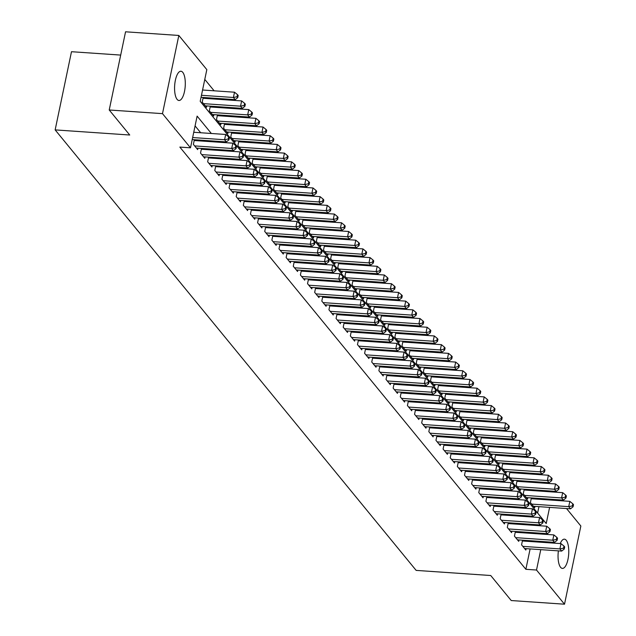 <?xml version="1.0" encoding="UTF-8"?>
<svg xmlns="http://www.w3.org/2000/svg" width="636" height="636" viewBox="0 0 636 636"><rect width="100%" height="100%" fill="white"/><g stroke="black" fill="none" stroke-linecap="round" stroke-linejoin="round"><path stroke-width="0.95" d="M560.229 543.573A14.66 5.287 -86.1 0 1 564.41 539.169A14.66 5.287 -86.1 0 1 566.231 540.266A14.66 5.287 -86.1 0 1 568.409 556.81A14.66 5.287 -86.1 0 1 562.407 568.409A14.66 5.287 -86.1 0 1 560.578 567.312A14.66 5.287 -86.1 0 1 558.392 550.856M177.11 99.391A14.66 5.287 -86.1 0 1 174.932 82.847A14.66 5.287 -86.1 0 1 180.942 71.248A14.66 5.287 -86.1 0 1 182.763 72.345A14.66 5.287 -86.1 0 1 184.941 88.881A14.66 5.287 -86.1 0 1 178.931 100.488A14.66 5.287 -86.1 0 1 177.11 99.391M120.689 55.086L71.486 51.707L55.149 129.895L416.151 570.397L490.73 575.516L511.241 600.543L564.514 604.2L536.514 570.031L540.767 549.647M55.149 129.895L129.736 135.015L109.225 109.988L125.554 31.8L178.827 35.457L206.827 69.626L200.205 101.323L546.221 523.539L549.599 507.385M542.166 491.246L541.61 490.404M535.178 482.549L534.478 481.698M528.039 473.844L527.339 472.993M520.908 465.139L520.208 464.288M513.769 456.433L513.077 455.583M506.638 447.728L505.938 446.877M499.506 439.023L498.807 438.172M492.367 430.318L491.668 429.467M485.236 421.612L484.537 420.762M478.097 412.907L477.405 412.056M470.966 404.202L470.266 403.351M463.835 395.497L463.135 394.646M456.696 386.791L455.996 385.941M449.565 378.086L448.865 377.235M442.425 369.381L441.734 368.53M435.294 360.676L434.595 359.825M428.163 351.97L427.464 351.12M421.024 343.265L420.324 342.414M413.893 334.56L413.193 333.709M406.754 325.855L406.062 325.004M399.623 317.149L398.923 316.299M392.492 308.444L391.792 307.593M385.352 299.739L384.653 298.888M378.221 291.034L377.522 290.175M371.082 282.328L370.39 281.47M363.951 273.615L363.251 272.765M356.82 264.91L356.12 264.059M349.681 256.205L348.981 255.354M342.55 247.499L341.85 246.649M335.411 238.794L334.719 237.944M328.279 230.089L327.58 229.238M321.148 221.384L320.449 220.533M314.009 212.678L313.31 211.828M306.878 203.973L306.178 203.123M299.739 195.268L299.047 194.417M292.608 186.563L291.908 185.712M285.469 177.857L284.777 177.007M278.337 169.152L277.638 168.302M271.206 160.447L270.507 159.596M264.067 151.742L263.376 150.891M256.936 143.036L256.236 142.186M249.797 134.331L249.105 133.481M242.666 125.626L241.966 124.775M235.535 116.921L234.835 116.07M228.396 108.215L227.704 107.365M221.264 99.51L220.565 98.659M214.125 90.805L204.784 79.405M542.19 491.111L552.962 491.986M559.402 499.84L560.101 500.691M566.533 508.546L580.851 526.012L564.514 604.2M522.538 540.179L521.568 544.837L525.845 550.061L526.147 548.645M515.406 531.473L514.437 536.132L518.714 541.355L519.008 539.94M508.275 522.768L507.297 527.427L511.583 532.65L511.877 531.235M501.136 514.063L500.166 518.722L504.443 523.945L504.738 522.53M494.005 505.358L493.027 510.016L497.312 515.24L497.606 513.824M486.866 496.652L485.896 501.311L490.173 506.534L490.475 505.119M479.735 487.947L478.765 492.606L483.042 497.829L483.336 496.414M472.604 479.242L471.626 483.901L475.911 489.124L476.205 487.709M465.465 470.537L464.495 475.195L468.772 480.418L469.066 479.003M458.333 461.831L457.356 466.49L461.641 471.713L461.935 470.298M451.194 453.126L450.224 457.785L454.502 463.008L454.804 461.585M444.063 444.421L443.093 449.08L447.37 454.303L447.665 452.88M436.924 435.716L435.954 440.374L440.239 445.598L440.533 444.174M429.793 427.01L428.823 431.669L433.1 436.892L433.394 435.469M422.662 418.305L421.684 422.964L425.969 428.187L426.263 426.764M415.523 409.6L414.553 414.259L418.83 419.482L419.132 418.059M408.392 400.895L407.422 405.553L411.699 410.777L411.993 409.353M401.252 392.189L400.283 396.848L404.568 402.071L404.862 400.648M394.121 383.484L393.151 388.135L397.428 393.366L397.723 391.943M386.99 374.779L386.012 379.43L390.297 384.653L390.591 383.238M379.851 366.074L378.881 370.724L383.158 375.948L383.46 374.532M372.72 357.368L371.742 362.019L376.027 367.242L376.321 365.827M365.581 348.663L364.611 353.314L368.896 358.537L369.19 357.122M358.45 339.95L357.48 344.609L361.757 349.832L362.051 348.417M351.318 331.245L350.341 335.903L354.626 341.127L354.92 339.711M344.179 322.539L343.209 327.198L347.487 332.421L347.789 331.006M337.048 313.834L336.07 318.493L340.355 323.716L340.65 322.301M329.909 305.129L328.939 309.788L333.224 315.011L333.518 313.596M322.778 296.424L321.808 301.082L326.085 306.306L326.379 304.89M315.647 287.718L314.669 292.377L318.954 297.6L319.248 296.185M308.508 279.013L307.538 283.672L311.815 288.895L312.117 287.48M301.377 270.308L300.399 274.967L304.684 280.19L304.978 278.775M294.237 261.603L293.268 266.261L297.545 271.485L297.847 270.069M287.106 252.897L286.136 257.556L290.413 262.779L290.708 261.364M279.975 244.192L278.997 248.851L283.282 254.074L283.577 252.659M272.836 235.487L271.866 240.146L276.143 245.369L276.445 243.954M265.705 226.782L264.727 231.44L269.012 236.664L269.306 235.248M258.566 218.076L257.596 222.735L261.873 227.958L262.175 226.543M251.435 209.371L250.465 214.03L254.742 219.253L255.036 217.838M244.304 200.666L243.326 205.325L247.611 210.548L247.905 209.125M237.164 191.961L236.195 196.619L240.472 201.843L240.766 200.419M230.033 183.255L229.055 187.914L233.34 193.137L233.635 191.714M222.894 174.55L221.924 179.209L226.201 184.432L226.503 183.009M215.763 165.845L214.793 170.504L219.07 175.727L219.364 174.304M208.632 157.14L207.654 161.798L211.939 167.022L212.233 165.599M201.493 148.434L200.523 153.093L204.8 158.316L205.094 156.893M194.362 139.729L193.384 144.38L197.669 149.611L197.963 148.188M204.569 98.365L203.87 97.515M211.701 107.071L211.009 106.22M218.84 115.776L218.14 114.925M225.971 124.481L225.271 123.63M233.102 133.186L232.41 132.336M240.241 141.892L239.541 141.041M247.372 150.597L246.681 149.746M254.511 159.302L253.812 158.451M261.642 168.007L260.943 167.157M268.774 176.713L268.082 175.862M275.913 185.418L275.213 184.567M283.044 194.123L282.352 193.272M290.183 202.828L289.483 201.978M297.314 211.534L296.615 210.683M304.445 220.239L303.754 219.388M311.584 228.944L310.885 228.093M318.716 237.649L318.024 236.799M325.855 246.355L325.155 245.504M332.986 255.06L332.286 254.209M340.125 263.765L339.425 262.914M347.256 272.47L346.556 271.62M354.387 281.176L353.695 280.325M361.526 289.881L360.827 289.03M368.657 298.586L367.958 297.735M375.797 307.291L375.097 306.441M382.928 315.997L382.228 315.146M390.059 324.702L389.367 323.851M397.198 333.415L396.498 332.556M404.329 342.12L403.629 341.27M411.468 350.826L410.769 349.975M418.599 359.531L417.9 358.68M425.73 368.236L425.039 367.385M432.87 376.941L432.17 376.091M440.001 385.647L439.301 384.796M447.14 394.352L446.44 393.501M454.271 403.057L453.571 402.206M461.402 411.762L460.71 410.912M468.541 420.468L467.842 419.617M475.672 429.173L474.973 428.322M482.811 437.878L482.112 437.027M489.943 446.583L489.243 445.733M497.074 455.289L496.382 454.438M504.213 463.994L503.513 463.143M511.344 472.699L510.644 471.848M518.483 481.404L517.784 480.554M525.614 490.11L524.915 489.259M537.611 513.037L538.946 506.654M540.473 499.347L540.64 498.552M203.186 97.467L202.216 102.118L206.493 107.341L206.795 105.926M210.325 106.172L209.347 110.823L213.632 116.054L213.927 114.631M217.456 114.878L216.486 119.536L220.764 124.759L221.058 123.336M224.595 123.583L223.618 128.241L227.903 133.465L228.197 132.042M231.727 132.288L230.757 136.947L235.034 142.17L235.328 140.747M238.858 140.993L237.888 145.652L242.165 150.875L242.467 149.452M245.997 149.699L245.019 154.357L249.304 159.58L249.598 158.157M253.128 158.404L252.158 163.062L256.435 168.286L256.729 166.863M260.267 167.109L259.289 171.768L263.574 176.991L263.868 175.568M267.398 175.814L266.428 180.473L270.705 185.696L271 184.281M274.529 184.519L273.56 189.178L277.837 194.401L278.139 192.986M281.669 193.225L280.691 197.883L284.976 203.107L285.27 201.691M288.8 201.93L287.83 206.589L292.107 211.812L292.401 210.397M295.939 210.635L294.961 215.294L299.246 220.517L299.54 219.102M303.07 219.34L302.1 223.999L306.377 229.222L306.671 227.807M310.201 228.046L309.231 232.704L313.508 237.928L313.81 236.513M317.34 236.751L316.362 241.41L320.647 246.633L320.942 245.218M324.471 245.456L323.501 250.115L327.779 255.338L328.081 253.923M331.61 254.161L330.633 258.82L334.918 264.043L335.212 262.628M338.742 262.867L337.772 267.525L342.049 272.749L342.343 271.334M345.873 271.572L344.903 276.231L349.18 281.454L349.482 280.039M353.012 280.277L352.034 284.936L356.319 290.159L356.613 288.744M360.143 288.983L359.173 293.641L363.45 298.864L363.752 297.449M367.282 297.688L366.304 302.346L370.589 307.57L370.883 306.155M374.413 306.393L373.443 311.052L377.72 316.275L378.015 314.86M381.544 315.106L380.574 319.757L384.86 324.98L385.154 323.565M388.683 323.811L387.706 328.462L391.991 333.685L392.285 332.27M395.815 332.517L394.845 337.167L399.122 342.391L399.424 340.976M402.954 341.222L401.976 345.873L406.261 351.096L406.555 349.681M410.085 349.927L409.115 354.578L413.392 359.809L413.686 358.386M417.216 358.632L416.246 363.291L420.531 368.514L420.825 367.091M424.355 367.338L423.377 371.996L427.662 377.22L427.956 375.797M431.486 376.043L430.516 380.702L434.793 385.925L435.096 384.502M438.625 384.748L437.648 389.407L441.933 394.63L442.227 393.207M445.757 393.453L444.787 398.112L449.064 403.335L449.358 401.912M452.888 402.159L451.918 406.817L456.203 412.041L456.497 410.618M460.027 410.864L459.057 415.523L463.334 420.746L463.628 419.323M467.158 419.569L466.188 424.228L470.465 429.451L470.767 428.028M474.297 428.274L473.319 432.933L477.604 438.156L477.898 436.741M481.428 436.98L480.458 441.638L484.735 446.862L485.03 445.446M488.567 445.685L487.589 450.344L491.874 455.567L492.169 454.152M495.698 454.39L494.728 459.049L499.006 464.272L499.3 462.857M502.83 463.095L501.86 467.754L506.137 472.977L506.439 471.562M509.969 471.801L508.991 476.459L513.276 481.683L513.57 480.267M517.1 480.506L516.13 485.165L520.407 490.388L520.701 488.973M524.239 489.211L523.261 493.87L527.546 499.093L527.84 497.678M531.37 497.916L530.4 502.575L534.677 507.798L534.971 506.383M532.745 498.815L532.054 497.964M211.351 133.481L197.12 116.118L190.498 147.814L179.845 147.083L525.861 569.3L530.114 548.916M531.64 541.61L531.807 540.815M528.874 533.207L528.174 532.356M521.743 524.501L521.043 523.651M514.603 515.796L513.912 514.937M507.472 507.091L506.773 506.232M500.341 498.378L499.642 497.527M493.202 489.672L492.502 488.822M486.071 480.967L485.371 480.116M478.932 472.262L478.24 471.411M471.801 463.557L471.101 462.706M464.662 454.851L463.97 454.001M457.53 446.146L456.831 445.295M450.399 437.441L449.7 436.59M443.26 428.736L442.569 427.885M436.129 420.03L435.429 419.18M428.99 411.325L428.298 410.474M421.859 402.62L421.159 401.769M414.728 393.915L414.028 393.064M407.589 385.209L406.897 384.359M400.457 376.504L399.758 375.653M393.318 367.799L392.627 366.948M386.187 359.094L385.488 358.243M379.056 350.388L378.356 349.538M371.917 341.683L371.225 340.832M364.786 332.978L364.086 332.127M357.647 324.273L356.955 323.422M350.515 315.567L349.816 314.717M343.384 306.862L342.685 306.011M336.245 298.157L335.546 297.306M329.114 289.452L328.415 288.601M321.975 280.746L321.283 279.896M314.844 272.041L314.144 271.19M307.713 263.336L307.013 262.477M300.574 254.623L299.874 253.772M293.442 245.917L292.743 245.067M286.303 237.212L285.612 236.361M279.172 228.507L278.473 227.656M272.041 219.802L271.341 218.951M264.902 211.096L264.202 210.246M257.771 202.391L257.071 201.54M250.632 193.686L249.94 192.835M243.501 184.981L242.801 184.13M236.369 176.275L235.67 175.425M229.23 167.57L228.531 166.719M222.099 158.865L221.4 158.014M214.96 150.16L214.268 149.309M207.829 141.454L207.129 140.604M200.698 132.749L195.077 125.896M195.737 140.628L195.045 139.777M202.876 149.333L202.176 148.482M210.007 158.038L209.308 157.187M217.138 166.743L216.447 165.893M224.277 175.449L223.578 174.598M231.409 184.154L230.717 183.303M238.548 192.859L237.848 192.008M245.679 201.564L244.979 200.714M252.81 210.27L252.118 209.419M259.949 218.975L259.25 218.124M267.08 227.68L266.389 226.829M274.219 236.385L273.52 235.535M281.351 245.091L280.651 244.24M288.49 253.796L287.79 252.945M295.621 262.501L294.921 261.65M302.752 271.206L302.06 270.356M309.891 279.912L309.191 279.061M317.022 288.617L316.323 287.766M324.161 297.322L323.462 296.471M331.292 306.027L330.593 305.177M338.424 314.733L337.732 313.882M345.563 323.438L344.863 322.587M352.694 332.143L351.994 331.292M359.833 340.848L359.133 339.998M366.964 349.554L366.264 348.703M374.095 358.267L373.404 357.408M381.234 366.972L380.535 366.113M388.365 375.677L387.666 374.827M395.505 384.382L394.805 383.532M402.636 393.088L401.936 392.237M409.767 401.793L409.075 400.942M416.906 410.498L416.206 409.648M424.037 419.203L423.338 418.353M431.176 427.909L430.477 427.058M438.307 436.614L437.608 435.763M445.438 445.319L444.747 444.469M452.578 454.025L451.878 453.174M459.709 462.73L459.009 461.879M466.848 471.435L466.148 470.584M473.979 480.14L473.279 479.29M481.11 488.846L480.418 487.995M488.249 497.551L487.55 496.7M495.38 506.256L494.681 505.405M502.52 514.961L501.82 514.111M509.651 523.667L508.951 522.816M516.782 532.372L516.09 531.521M523.921 541.077L523.221 540.226M109.225 109.988L162.49 113.645L178.827 35.457M525.861 569.3L536.514 570.031M190.498 147.814L162.49 113.645M539.527 533.938L538.835 533.087M532.396 525.233L531.696 524.382M525.264 516.527L524.565 515.677M518.125 507.822L517.426 506.964M510.994 499.109L510.295 498.258M503.855 490.404L503.163 489.553M496.724 481.698L496.024 480.848M489.585 472.993L488.893 472.143M482.454 464.288L481.754 463.437M475.323 455.583L474.623 454.732M468.183 446.877L467.492 446.027M461.052 438.172L460.353 437.322M453.913 429.467L453.222 428.616M446.782 420.762L446.082 419.911M439.651 412.056L438.951 411.206M432.512 403.351L431.82 402.501M425.381 394.646L424.681 393.795M418.242 385.941L417.55 385.09M411.11 377.235L410.411 376.385M403.979 368.53L403.28 367.68M396.84 359.825L396.149 358.974M389.709 351.12L389.009 350.269M382.57 342.414L381.878 341.564M375.439 333.709L374.739 332.859M368.308 325.004L367.608 324.153M361.169 316.299L360.469 315.448M354.037 307.593L353.338 306.743M346.898 298.888L346.207 298.038M339.767 290.183L339.067 289.332M332.636 281.478L331.936 280.627M325.497 272.772L324.797 271.922M318.366 264.067L317.666 263.209M311.227 255.362L310.535 254.503M304.095 246.649L303.396 245.798M296.964 237.944L296.265 237.093M289.825 229.238L289.126 228.388M282.694 220.533L281.994 219.682M275.555 211.828L274.863 210.977M268.424 203.123L267.724 202.272M261.293 194.417L260.593 193.567M254.154 185.712L253.454 184.861M247.022 177.007L246.323 176.156M239.883 168.302L239.192 167.451M232.752 159.596L232.053 158.746M225.621 150.891L224.921 150.04M218.482 142.186L217.782 141.335M542.293 542.341L542.46 541.546M551.126 500.079L551.293 499.284M192.636 137.551L224.58 139.745L226.36 141.923L192.215 139.578M193.742 132.272L225.685 134.466L224.58 139.745L228.213 139.006L228.928 139.88L229.373 137.766L228.658 136.891L228.213 139.006M228.658 136.891L225.685 134.466M226.36 141.923L228.928 139.88M201.048 97.316L235.193 99.661L233.404 97.483L234.509 92.204L202.574 90.01M237.045 96.744L237.761 97.61L238.198 95.503L237.482 94.629L237.045 96.744L233.404 97.483L201.469 95.289M237.761 97.61L235.193 99.661M234.509 92.204L237.482 94.629M194.632 145.906L231.711 148.45L233.499 150.629L196.421 148.085M194.195 140.516L232.816 143.172L231.711 148.45L235.352 147.711L236.059 148.586L236.505 146.471L235.789 145.596L235.352 147.711M235.789 145.596L232.816 143.172M233.499 150.629L236.059 148.586M201.771 154.612L238.85 157.156L240.631 159.334L203.552 156.79M201.326 149.221L239.947 151.877L238.85 157.156L242.483 156.416L243.198 157.291L243.636 155.176L242.928 154.302L242.483 156.416M242.928 154.302L239.947 151.877M240.631 159.334L243.198 157.291M208.902 163.317L245.981 165.861L247.762 168.039L210.691 165.495M208.465 157.927L247.086 160.582L245.981 165.861L249.614 165.121L250.33 165.996L250.775 163.881L250.059 163.007L249.614 165.121M250.059 163.007L247.086 160.582M247.762 168.039L250.33 165.996M216.041 172.022L253.112 174.566L254.901 176.744L217.822 174.2M215.596 166.632L254.217 169.287L253.112 174.566L256.753 173.827L257.469 174.701L257.906 172.587L257.19 171.712L256.753 173.827M257.19 171.712L254.217 169.287M254.901 176.744L257.469 174.701M205.245 105.822L242.324 108.366L240.543 106.188L241.648 100.909L203.027 98.254M244.176 105.449L244.892 106.323L245.337 104.209L244.621 103.334L244.176 105.449L240.543 106.188L203.464 103.644M244.892 106.323L242.324 108.366M241.648 100.909L244.621 103.334M212.384 114.528L249.463 117.072L247.674 114.893L248.779 109.615L210.158 106.959M251.315 114.154L252.023 115.029L252.468 112.914L251.753 112.039L251.315 114.154L247.674 114.893L210.595 112.349M252.023 115.029L249.463 117.072M248.779 109.615L251.753 112.039M219.515 123.233L256.594 125.777L254.813 123.599L255.91 118.32L217.289 115.665M258.447 122.859L259.162 123.734L259.599 121.619L258.892 120.745L258.447 122.859L254.813 123.599L217.735 121.055M259.162 123.734L256.594 125.777M255.91 118.32L258.892 120.745M226.655 131.938L263.725 134.482L261.945 132.304L263.05 127.025L224.429 124.37M265.578 131.565L266.293 132.439L266.738 130.324L266.023 129.45L265.578 131.565L261.945 132.304L224.866 129.76M266.293 132.439L263.725 134.482M263.05 127.025L266.023 129.45M223.172 180.727L260.251 183.271L262.032 185.45L224.953 182.906M222.735 175.337L261.356 177.993L260.251 183.271L263.884 182.532L264.6 183.406L265.045 181.292L264.33 180.417L263.884 182.532M264.33 180.417L261.356 177.993M262.032 185.45L264.6 183.406M233.786 140.643L270.864 143.187L269.076 141.009L270.181 135.73L231.56 133.075M272.717 140.27L273.432 141.144L273.87 139.03L273.154 138.155L272.717 140.27L269.076 141.009L232.005 138.465M273.432 141.144L270.864 143.187M270.181 135.73L273.154 138.155M230.304 189.433L267.382 191.985L269.171 194.155L232.092 191.611M229.866 184.043L268.487 186.698L267.382 191.985L271.023 191.237L271.731 192.112L272.176 189.997L271.461 189.123L271.023 191.237M271.461 189.123L268.487 186.698M269.171 194.155L271.731 192.112M240.917 149.349L277.996 151.893L276.215 149.714L277.32 144.436L238.699 141.78M279.848 148.975L280.563 149.85L281.009 147.735L280.293 146.86L279.848 148.975L276.215 149.714L239.136 147.17M280.563 149.85L277.996 151.893M277.32 144.436L280.293 146.86M237.443 198.138L274.521 200.69L276.302 202.86L239.223 200.316M236.997 192.748L275.627 195.403L274.521 200.69L278.155 199.943L278.87 200.817L279.307 198.702L278.6 197.828L278.155 199.943M278.6 197.828L275.627 195.403M276.302 202.86L278.87 200.817M248.056 158.054L285.135 160.598L283.346 158.428L284.451 153.141L245.83 150.486M286.987 157.68L287.695 158.555L288.14 156.44L287.424 155.566L286.987 157.68L283.346 158.428L246.267 155.876M287.695 158.555L285.135 160.598M284.451 153.141L287.424 155.566M244.574 206.843L281.653 209.395L283.433 211.565L246.363 209.021M244.137 201.461L282.758 204.108L281.653 209.395L285.286 208.648L286.001 209.522L286.446 207.408L285.731 206.533L285.286 208.648M285.731 206.533L282.758 204.108M283.433 211.565L286.001 209.522M255.187 166.759L292.266 169.303L290.485 167.133L291.582 161.846L252.961 159.191M294.118 166.386L294.834 167.26L295.271 165.145L294.563 164.271L294.118 166.386L290.485 167.133L253.406 164.581M294.834 167.26L292.266 169.303M291.582 161.846L294.563 164.271M251.713 215.548L288.784 218.1L290.572 220.271L253.494 217.727M251.268 210.166L289.889 212.814L288.784 218.1L292.425 217.353L293.14 218.228L293.578 216.113L292.862 215.246L292.425 217.353M292.862 215.246L289.889 212.814M290.572 220.271L293.14 218.228M262.326 175.464L299.397 178.008L297.616 175.838L298.721 170.551L260.1 167.904M301.249 175.091L301.965 175.965L302.41 173.851L301.695 172.976L301.249 175.091L297.616 175.838L260.537 173.286M301.965 175.965L299.397 178.008M298.721 170.551L301.695 172.976M258.844 224.254L295.923 226.806L297.704 228.976L260.625 226.432M258.407 218.871L297.028 221.519L295.923 226.806L299.556 226.058L300.272 226.933L300.717 224.818L300.001 223.952L299.556 226.058M300.001 223.952L297.028 221.519M297.704 228.976L300.272 226.933M269.457 184.17L306.536 186.714L304.747 184.543L305.852 179.257L267.231 176.609M308.388 183.796L309.104 184.671L309.541 182.556L308.826 181.689L308.388 183.796L304.747 184.543L267.677 181.991M309.104 184.671L306.536 186.714M305.852 179.257L308.826 181.689M265.975 232.959L303.054 235.511L304.843 237.681L267.764 235.137M265.538 227.577L304.159 230.224L303.054 235.511L306.695 234.764L307.403 235.638L307.848 233.523L307.132 232.657L306.695 234.764M307.132 232.657L304.159 230.224M304.843 237.681L307.403 235.638M276.588 192.875L313.667 195.419L311.886 193.249L312.992 187.962L274.37 185.315M315.52 192.501L316.235 193.376L316.68 191.261L315.965 190.395L315.52 192.501L311.886 193.249L274.808 190.697M316.235 193.376L313.667 195.419M312.992 187.962L315.965 190.395M273.114 241.672L310.193 244.216L311.974 246.386L274.895 243.842M272.669 236.282L311.298 238.929L310.193 244.216L313.826 243.469L314.542 244.343L314.979 242.229L314.271 241.362L313.826 243.469M314.271 241.362L311.298 238.929M311.974 246.386L314.542 244.343M283.728 201.58L320.806 204.124L319.018 201.954L320.123 196.667L281.502 194.02M322.659 201.207L323.366 202.081L323.811 199.966L323.096 199.1L322.659 201.207L319.018 201.954L281.939 199.402M323.366 202.081L320.806 204.124M320.123 196.667L323.096 199.1M280.245 250.377L317.324 252.921L319.105 255.1L282.034 252.548M279.808 244.987L318.429 247.635L317.324 252.921L320.965 252.174L321.673 253.049L322.118 250.934L321.403 250.067L320.965 252.174M321.403 250.067L318.429 247.635M319.105 255.1L321.673 253.049M290.859 210.285L327.938 212.829L326.157 210.659L327.262 205.372L288.633 202.725M329.79 209.912L330.505 210.786L330.943 208.672L330.235 207.805L329.79 209.912L326.157 210.659L289.078 208.115M330.505 210.786L327.938 212.829M327.262 205.372L330.235 207.805M287.385 259.083L324.463 261.627L326.244 263.805L289.165 261.253M286.939 253.692L325.56 256.34L324.463 261.627L328.096 260.887L328.812 261.754L329.249 259.639L328.534 258.773L328.096 260.887M328.534 258.773L325.56 256.34M326.244 263.805L328.812 261.754M297.998 218.991L335.069 221.543L333.288 219.364L334.393 214.078L295.772 211.43M336.921 218.617L337.637 219.492L338.082 217.377L337.366 216.51L336.921 218.617L333.288 219.364L296.209 216.82M337.637 219.492L335.069 221.543M334.393 214.078L337.366 216.51M294.516 267.788L331.595 270.332L333.375 272.51L296.296 269.958M294.078 262.398L332.7 265.045L331.595 270.332L335.228 269.592L335.943 270.459L336.388 268.344L335.673 267.478L335.228 269.592M335.673 267.478L332.7 265.045M333.375 272.51L335.943 270.459M305.129 227.696L342.208 230.248L340.419 228.07L341.524 222.783L302.903 220.135M344.06 227.33L344.776 228.197L345.213 226.082L344.497 225.216L344.06 227.33L340.419 228.07L303.348 225.526M344.776 228.197L342.208 230.248M341.524 222.783L344.497 225.216M301.647 276.493L338.726 279.037L340.514 281.215L303.436 278.663M301.21 271.103L339.831 273.75L338.726 279.037L342.367 278.298L343.074 279.164L343.52 277.05L342.804 276.183L342.367 278.298M342.804 276.183L339.831 273.75M340.514 281.215L343.074 279.164M312.26 236.401L349.339 238.953L347.558 236.775L348.663 231.488L310.042 228.841M351.191 236.035L351.907 236.902L352.352 234.787L351.636 233.921L351.191 236.035L347.558 236.775L310.479 234.231M351.907 236.902L349.339 238.953M348.663 231.488L351.636 233.921M308.786 285.198L345.865 287.742L347.646 289.921L310.567 287.369M308.341 279.808L346.97 282.456L345.865 287.742L349.498 287.003L350.213 287.87L350.651 285.755L349.943 284.888L349.498 287.003M349.943 284.888L346.97 282.456M347.646 289.921L350.213 287.87M319.399 245.106L356.478 247.658L354.689 245.48L355.794 240.193L317.173 237.546M358.33 244.741L359.038 245.607L359.483 243.493L358.768 242.626L358.33 244.741L354.689 245.48L317.61 242.936M359.038 245.607L356.478 247.658M355.794 240.193L358.768 242.626M315.917 293.904L352.996 296.448L354.777 298.626L317.706 296.074M315.48 288.513L354.101 291.161L352.996 296.448L356.637 295.708L357.345 296.575L357.79 294.46L357.074 293.594L356.637 295.708M357.074 293.594L354.101 291.161M354.777 298.626L357.345 296.575M326.53 253.812L363.609 256.364L361.828 254.185L362.933 248.899L324.304 246.251M365.462 253.446L366.177 254.313L366.614 252.198L365.907 251.331L365.462 253.446L361.828 254.185L324.75 251.641M366.177 254.313L363.609 256.364M362.933 248.899L365.907 251.331M323.056 302.609L360.135 305.153L361.916 307.331L324.837 304.787M322.611 297.219L361.232 299.866L360.135 305.153L363.768 304.413L364.484 305.28L364.921 303.165L364.205 302.299L363.768 304.413M364.205 302.299L361.232 299.866M361.916 307.331L364.484 305.28M333.669 262.517L370.74 265.069L368.96 262.891L370.065 257.604L331.443 254.957M372.601 262.151L373.308 263.018L373.753 260.903L373.038 260.037L372.601 262.151L368.96 262.891L331.881 260.347M373.308 263.018L370.74 265.069M370.065 257.604L373.038 260.037M330.187 311.314L367.266 313.858L369.047 316.036L331.968 313.492M329.75 305.924L368.371 308.579L367.266 313.858L370.899 313.119L371.615 313.985L372.06 311.871L371.345 311.004L370.899 313.119M371.345 311.004L368.371 308.579M369.047 316.036L371.615 313.985M340.801 271.23L377.879 273.774L376.099 271.596L377.196 266.309L338.575 263.662M379.732 270.856L380.447 271.723L380.885 269.608L380.169 268.742L379.732 270.856L376.099 271.596L339.02 269.052M380.447 271.723L377.879 273.774M377.196 266.309L380.169 268.742M337.326 320.019L374.397 322.563L376.186 324.742L339.107 322.198M336.881 314.629L375.502 317.285L374.397 322.563L378.038 321.824L378.746 322.69L379.191 320.576L378.476 319.709L378.038 321.824M378.476 319.709L375.502 317.285M376.186 324.742L378.746 322.69M347.932 279.935L385.011 282.479L383.23 280.301L384.335 275.022L345.714 272.367M386.863 279.562L387.578 280.428L388.024 278.314L387.308 277.447L386.863 279.562L383.23 280.301L346.151 277.757M387.578 280.428L385.011 282.479M384.335 275.022L387.308 277.447M344.458 328.725L381.536 331.269L383.317 333.447L346.238 330.903M344.012 323.334L382.641 325.99L381.536 331.269L385.17 330.529L385.885 331.396L386.322 329.281L385.615 328.415L385.17 330.529M385.615 328.415L382.641 325.99M383.317 333.447L385.885 331.396M355.071 288.641L392.15 291.185L390.361 289.006L391.466 283.728L352.845 281.072M394.002 288.267L394.71 289.134L395.155 287.019L394.439 286.152L394.002 288.267L390.361 289.006L353.282 286.462M394.71 289.134L392.15 291.185M391.466 283.728L394.439 286.152M351.589 337.43L388.668 339.974L390.456 342.152L353.377 339.608M351.151 332.04L389.773 334.695L388.668 339.974L392.309 339.234L393.016 340.101L393.461 337.994L392.746 337.12L392.309 339.234M392.746 337.12L389.773 334.695M390.456 342.152L393.016 340.101M362.202 297.346L399.281 299.89L397.5 297.712L398.605 292.433L359.976 289.778M401.133 296.972L401.849 297.839L402.286 295.724L401.578 294.858L401.133 296.972L397.5 297.712L360.421 295.168M401.849 297.839L399.281 299.89M398.605 292.433L401.578 294.858M358.728 346.135L395.807 348.679L397.587 350.857L360.509 348.313M358.283 340.745L396.904 343.4L395.807 348.679L399.44 347.94L400.155 348.806L400.593 346.7L399.877 345.825L399.44 347.94M399.877 345.825L396.904 343.4M397.587 350.857L400.155 348.806M369.341 306.051L406.412 308.595L404.631 306.417L405.736 301.138L367.115 298.483M408.272 305.678L408.98 306.544L409.425 304.437L408.71 303.563L408.272 305.678L404.631 306.417L367.552 303.873M408.98 306.544L406.412 308.595M405.736 301.138L408.71 303.563M365.859 354.84L402.938 357.384L404.719 359.563L367.64 357.019M365.422 349.45L404.043 352.106L402.938 357.384L406.571 356.645L407.286 357.512L407.732 355.405L407.016 354.53L406.571 356.645M407.016 354.53L404.043 352.106M404.719 359.563L407.286 357.512M372.998 363.546L410.069 366.09L411.858 368.268L374.779 365.724M372.553 358.155L411.174 360.811L410.069 366.09L413.71 365.35L414.426 366.217L414.863 364.11L414.147 363.236L413.71 365.35M414.147 363.236L411.174 360.811M411.858 368.268L414.426 366.217M380.129 372.251L417.208 374.795L418.989 376.973L381.91 374.429M379.684 366.861L418.313 369.516L417.208 374.795L420.841 374.055L421.557 374.922L421.994 372.815L421.286 371.941L420.841 374.055M421.286 371.941L418.313 369.516M418.989 376.973L421.557 374.922M376.472 314.756L413.551 317.3L411.77 315.122L412.867 309.843L374.246 307.188M415.403 314.383L416.119 315.249L416.556 313.143L415.841 312.268L415.403 314.383L411.77 315.122L374.691 312.578M416.119 315.249L413.551 317.3M412.867 309.843L415.841 312.268M383.603 323.462L420.682 326.006L418.901 323.827L420.006 318.549L381.385 315.893M422.535 323.088L423.25 323.955L423.695 321.848L422.98 320.973L422.535 323.088L418.901 323.827L381.823 321.283M423.25 323.955L420.682 326.006M420.006 318.549L422.98 320.973M390.743 332.167L427.821 334.711L426.033 332.533L427.138 327.254L388.517 324.599M429.674 331.793L430.381 332.66L430.826 330.553L430.111 329.679L429.674 331.793L426.033 332.533L388.962 329.989M430.381 332.66L427.821 334.711M427.138 327.254L430.111 329.679M387.26 380.956L424.339 383.5L426.128 385.678L389.049 383.134M386.823 375.566L425.444 378.221L424.339 383.5L427.98 382.761L428.688 383.635L429.133 381.521L428.418 380.646L427.98 382.761M428.418 380.646L425.444 378.221M426.128 385.678L428.688 383.635M397.874 340.872L434.952 343.416L433.172 341.238L434.277 335.959L395.648 333.304M436.805 340.499L437.52 341.365L437.958 339.258L437.25 338.384L436.805 340.499L433.172 341.238L396.093 338.694M437.52 341.365L434.952 343.416M434.277 335.959L437.25 338.384M394.4 389.661L431.478 392.205L433.259 394.384L396.18 391.84M393.954 384.271L432.575 386.927L431.478 392.205L435.111 391.466L435.827 392.34L436.264 390.226L435.557 389.351L435.111 391.466M435.557 389.351L432.575 386.927M433.259 394.384L435.827 392.34M405.013 349.577L442.092 352.121L440.303 349.943L441.408 344.664L402.787 342.009M443.944 349.204L444.651 350.07L445.097 347.964L444.381 347.089L443.944 349.204L440.303 349.943L403.224 347.399M444.651 350.07L442.092 352.121M441.408 344.664L444.381 347.089M401.531 398.367L438.609 400.911L440.39 403.089L403.311 400.545M401.093 392.976L439.715 395.632L438.609 400.911L442.243 400.171L442.958 401.046L443.403 398.931L442.688 398.057L442.243 400.171M442.688 398.057L439.715 395.632M440.39 403.089L442.958 401.046M412.144 358.283L449.223 360.827L447.442 358.648L448.539 353.37L409.918 350.714M451.075 357.909L451.791 358.784L452.228 356.669L451.512 355.794L451.075 357.909L447.442 358.648L410.363 356.104M451.791 358.784L449.223 360.827M448.539 353.37L451.512 355.794M408.67 407.072L445.741 409.616L447.529 411.794L410.451 409.25M408.225 401.682L446.846 404.337L445.741 409.616L449.382 408.876L450.097 409.751L450.534 407.636L449.819 406.762L449.382 408.876M449.819 406.762L446.846 404.337M447.529 411.794L450.097 409.751M419.275 366.988L456.354 369.532L454.573 367.354L455.678 362.075L417.057 359.42M458.206 366.614L458.922 367.489L459.367 365.374L458.651 364.5L458.206 366.614L454.573 367.354L417.494 364.81M458.922 367.489L456.354 369.532M455.678 362.075L458.651 364.5M415.801 415.777L452.88 418.321L454.661 420.499L417.582 417.955M415.356 410.387L453.985 413.042L452.88 418.321L456.513 417.582L457.228 418.456L457.666 416.342L456.958 415.467L456.513 417.582M456.958 415.467L453.985 413.042M454.661 420.499L457.228 418.456M426.414 375.693L463.493 378.237L461.704 376.059L462.809 370.78L424.188 368.125M465.345 375.32L466.061 376.194L466.498 374.079L465.783 373.205L465.345 375.32L461.704 376.059L424.633 373.515M466.061 376.194L463.493 378.237M462.809 370.78L465.783 373.205M422.932 424.482L460.011 427.026L461.8 429.205L424.721 426.661M422.495 419.092L461.116 421.748L460.011 427.026L463.652 426.287L464.36 427.161L464.805 425.047L464.089 424.172L463.652 426.287M464.089 424.172L461.116 421.748M461.8 429.205L464.36 427.161M433.545 384.398L470.624 386.942L468.843 384.764L469.948 379.485L431.319 376.83M472.476 384.025L473.192 384.899L473.629 382.785L472.922 381.91L472.476 384.025L468.843 384.764L431.765 382.22M473.192 384.899L470.624 386.942M469.948 379.485L472.922 381.91M430.071 433.188L467.15 435.74L468.931 437.91L431.852 435.366M429.626 427.797L468.247 430.453L467.15 435.74L470.783 434.992L471.499 435.867L471.936 433.752L471.228 432.877L470.783 434.992M471.228 432.877L468.247 430.453M468.931 437.91L471.499 435.867M440.684 393.104L477.763 395.648L475.974 393.469L477.08 388.191L438.458 385.535M479.616 392.73L480.323 393.605L480.768 391.49L480.053 390.615L479.616 392.73L475.974 393.469L438.896 390.925M480.323 393.605L477.763 395.648M477.08 388.191L480.053 390.615M437.202 441.893L474.281 444.445L476.062 446.615L438.991 444.071M436.765 436.503L475.386 439.158L474.281 444.445L477.914 443.697L478.63 444.572L479.075 442.457L478.359 441.583L477.914 443.697M478.359 441.583L475.386 439.158M476.062 446.615L478.63 444.572M447.816 401.809L484.894 404.353L483.114 402.183L484.211 396.896L445.59 394.24M486.747 401.435L487.462 402.31L487.899 400.195L487.192 399.321L486.747 401.435L483.114 402.183L446.035 399.631M487.462 402.31L484.894 404.353M484.211 396.896L487.192 399.321M444.341 450.598L481.412 453.15L483.201 455.32L446.122 452.776M443.896 445.216L482.517 447.863L481.412 453.15L485.053 452.403L485.769 453.277L486.206 451.163L485.491 450.288L485.053 452.403M485.491 450.288L482.517 447.863M483.201 455.32L485.769 453.277M454.947 410.514L492.026 413.058L490.245 410.888L491.35 405.601L452.729 402.946M493.878 410.14L494.593 411.015L495.039 408.9L494.323 408.026L493.878 410.14L490.245 410.888L453.166 408.336M494.593 411.015L492.026 413.058M491.35 405.601L494.323 408.026M451.473 459.303L488.551 461.855L490.332 464.026L453.253 461.482M451.027 453.921L489.656 456.568L488.551 461.855L492.185 461.108L492.9 461.982L493.337 459.868L492.63 459.001L492.185 461.108M492.63 459.001L489.656 456.568M490.332 464.026L492.9 461.982M462.086 419.219L499.165 421.763L497.376 419.593L498.481 414.306L459.86 411.659M501.017 418.846L501.732 419.72L502.17 417.606L501.454 416.731L501.017 418.846L497.376 419.593L460.305 417.041M501.732 419.72L499.165 421.763M498.481 414.306L501.454 416.731M458.604 468.009L495.683 470.56L497.471 472.731L460.392 470.187M458.166 462.626L496.788 465.274L495.683 470.56L499.324 469.813L500.031 470.688L500.476 468.573L499.761 467.706L499.324 469.813M499.761 467.706L496.788 465.274M497.471 472.731L500.031 470.688M469.217 427.925L506.296 430.469L504.515 428.298L505.62 423.012L466.991 420.364M508.148 427.551L508.864 428.425L509.301 426.311L508.593 425.444L508.148 427.551L504.515 428.298L467.436 425.746M508.864 428.425L506.296 430.469M505.62 423.012L508.593 425.444M465.743 476.714L502.822 479.266L504.602 481.436L467.524 478.892M465.298 471.332L503.919 473.979L502.822 479.266L506.455 478.518L507.17 479.393L507.608 477.278L506.9 476.412L506.455 478.518M506.9 476.412L503.919 473.979M504.602 481.436L507.17 479.393M476.356 436.63L513.435 439.174L511.646 437.004L512.751 431.717L474.13 429.069M515.287 436.256L515.995 437.131L516.44 435.016L515.724 434.15L515.287 436.256L511.646 437.004L474.567 434.452M515.995 437.131L513.435 439.174M512.751 431.717L515.724 434.15M472.874 485.427L509.953 487.971L511.734 490.141L474.663 487.597M472.437 480.037L511.058 482.684L509.953 487.971L513.586 487.224L514.301 488.098L514.747 485.983L514.031 485.117L513.586 487.224M514.031 485.117L511.058 482.684M511.734 490.141L514.301 488.098M483.487 445.335L520.566 447.879L518.785 445.709L519.882 440.422L481.261 437.775M522.418 444.962L523.134 445.836L523.571 443.721L522.864 442.855L522.418 444.962L518.785 445.709L481.706 443.157M523.134 445.836L520.566 447.879M519.882 440.422L522.864 442.855M480.013 494.132L517.084 496.676L518.873 498.855L481.794 496.303M479.568 488.742L518.189 491.39L517.084 496.676L520.725 495.929L521.441 496.803L521.878 494.689L521.162 493.822L520.725 495.929M521.162 493.822L518.189 491.39M518.873 498.855L521.441 496.803M490.626 454.04L527.697 456.584L525.916 454.414L527.021 449.127L488.4 446.48M529.55 453.667L530.265 454.541L530.71 452.427L529.995 451.56L529.55 453.667L525.916 454.414L488.838 451.862M530.265 454.541L527.697 456.584M527.021 449.127L529.995 451.56M487.144 502.838L524.223 505.382L526.004 507.56L488.925 505.008M486.707 497.447L525.328 500.095L524.223 505.382L527.856 504.634L528.572 505.509L529.009 503.394L528.301 502.527L527.856 504.634M528.301 502.527L525.328 500.095M526.004 507.56L528.572 505.509M497.757 462.746L534.836 465.298L533.048 463.119L534.153 457.833L495.531 455.185M536.689 462.372L537.404 463.247L537.841 461.132L537.126 460.265L536.689 462.372L533.048 463.119L495.977 460.575M537.404 463.247L534.836 465.298M534.153 457.833L537.126 460.265M494.275 511.543L531.354 514.087L533.143 516.265L496.064 513.713M493.838 506.153L532.459 508.8L531.354 514.087L534.995 513.347L535.703 514.214L536.148 512.099L535.433 511.233L534.995 513.347M535.433 511.233L532.459 508.8M533.143 516.265L535.703 514.214M504.889 471.451L541.967 474.003L540.187 471.825L541.292 466.538L502.671 463.89M543.82 471.077L544.535 471.952L544.973 469.837L544.265 468.971L543.82 471.077L540.187 471.825L503.108 469.281M544.535 471.952L541.967 474.003M541.292 466.538L544.265 468.971M501.414 520.248L538.493 522.792L540.274 524.97L503.195 522.418M500.969 514.858L539.59 517.505L538.493 522.792L542.126 522.053L542.842 522.919L543.279 520.805L542.572 519.938L542.126 522.053M542.572 519.938L539.59 517.505M540.274 524.97L542.842 522.919M512.028 480.156L549.107 482.708L547.318 480.53L548.423 475.243L509.802 472.596M550.959 479.79L551.666 480.657L552.112 478.542L551.396 477.676L550.959 479.79L547.318 480.53L510.239 477.986M551.666 480.657L549.107 482.708M548.423 475.243L551.396 477.676M508.546 528.953L545.624 531.497L547.405 533.676L510.334 531.124M508.108 523.563L546.729 526.211L545.624 531.497L549.258 530.758L549.973 531.624L550.418 529.51L549.703 528.643L549.258 530.758M549.703 528.643L546.729 526.211M547.405 533.676L549.973 531.624M519.159 488.861L556.238 491.413L554.457 489.235L555.554 483.948L516.933 481.301M558.09 488.496L558.806 489.362L559.243 487.248L558.535 486.381L558.09 488.496L554.457 489.235L517.378 486.691M558.806 489.362L556.238 491.413M555.554 483.948L558.535 486.381M515.685 537.659L552.756 540.202L554.544 542.381L517.466 539.829M515.24 532.268L553.861 534.916L552.756 540.202L556.397 539.463L557.112 540.33L557.549 538.215L556.834 537.348L556.397 539.463M556.834 537.348L553.861 534.916M554.544 542.381L557.112 540.33M526.298 497.567L563.369 500.119L561.588 497.94L562.693 492.654L524.072 490.006M565.221 497.201L565.937 498.068L566.382 495.953L565.666 495.086L565.221 497.201L561.588 497.94L524.509 495.396M565.937 498.068L563.369 500.119M562.693 492.654L565.666 495.086M522.816 546.364L559.895 548.908L561.675 551.086L524.597 548.542M522.379 540.974L561 543.621L559.895 548.908L563.528 548.168L564.243 549.035L564.688 546.92L563.973 546.054L563.528 548.168M563.973 546.054L561 543.621M561.675 551.086L564.243 549.035M533.429 506.272L570.508 508.824L568.719 506.646L569.824 501.359L531.203 498.711M572.36 505.906L573.076 506.773L573.513 504.658L572.798 503.792L572.36 505.906L568.719 506.646L531.648 504.102M573.076 506.773L570.508 508.824M569.824 501.359L572.798 503.792"/></g></svg>
